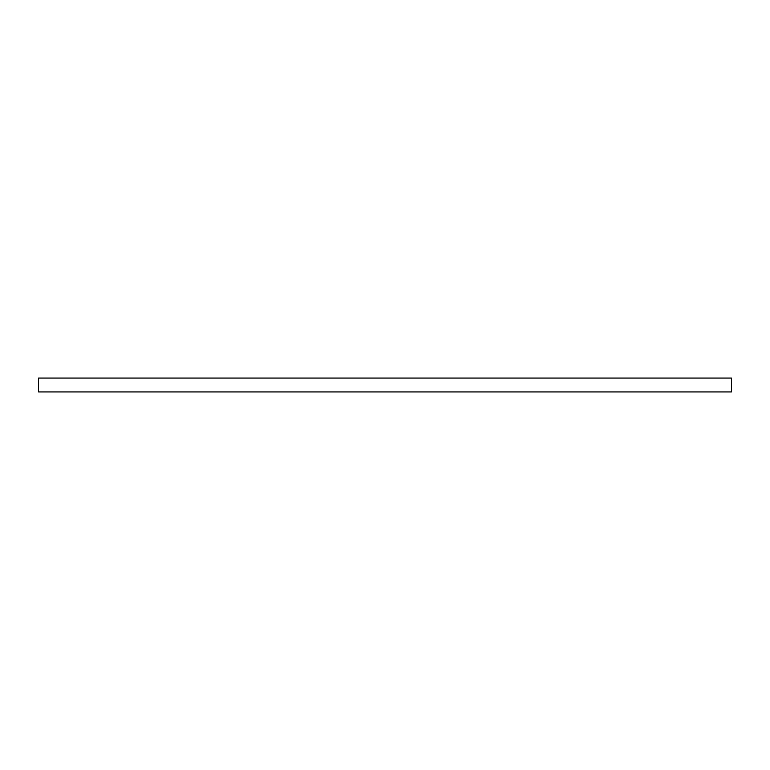 <?xml version="1.0" encoding="UTF-8"?>
<svg xmlns="http://www.w3.org/2000/svg" width="770" height="770" viewBox="0 0 770 770"><rect width="100%" height="100%" fill="white"/><g stroke="black" fill="none" stroke-linecap="round" stroke-linejoin="round"><path stroke-width="1.16" d="M38.5 378.07L38.5 391.93L731.5 391.93L731.5 378.07L38.5 378.07L38.5 391.93L731.5 391.93L731.5 378.07L38.5 378.07"/></g></svg>
